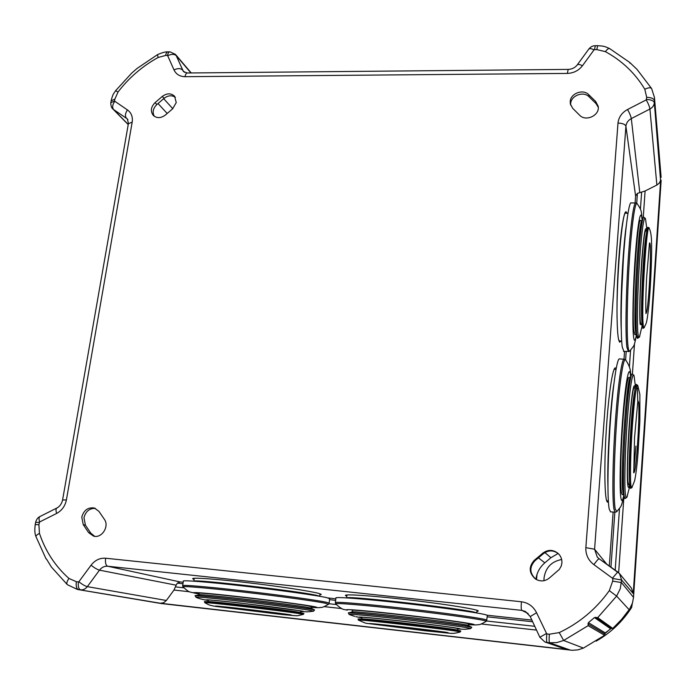 <?xml version="1.0" encoding="UTF-8"?>
<svg xmlns="http://www.w3.org/2000/svg" width="696" height="696" viewBox="0 0 696 696"><rect width="100%" height="100%" fill="white"/><g stroke="black" fill="none" stroke-linecap="round" stroke-linejoin="round"><path stroke-width="1.04" d="M583.413 648.089L563.656 640.477L588.111 625.669L604.624 635.265L583.413 648.089L578.054 649.846L572.399 650.308L161.211 603.536L77.404 589.451L161.22 603.536M661.13 177.358L654.466 97.527L661.13 177.358M633.517 597.351L632.49 602.962L629.689 608.974L621.519 619.501L612.793 628.427L597.699 617.639L616.621 596.098L609.313 590.634L612.689 581.125L621.415 582.561L633.517 597.351L661.157 180.247M558.575 553.859C553.598 550.04 548.605 549.936 543.576 553.529L534.859 560.846C529.247 567.197 529.56 573.321 535.798 579.22M535.903 579.281C536.842 572.643 539.818 567.153 544.837 562.82L538.417 557.861M175.349 97.292C171.773 94.995 168.006 95.352 164.047 98.353L156.852 104.548C153.059 108.298 152.198 112.204 154.268 116.267M95.413 508.393C89.497 508.228 85.678 511.334 83.964 517.711L85.443 525.228L83.259 524.671L81.78 517.119C83.798 510.151 88.001 507.114 94.378 508.01L98.919 511.342L104.33 519.277C109.655 526.254 101.781 538.626 93.586 536.138L88.618 532.631L90.793 533.171L94.691 536.329M561.907 563.012L561.202 566.17L559.245 569.502L549.066 578.263C544.698 581.508 540.139 581.743 535.407 578.976C528.925 573.078 528.534 566.875 534.241 560.367L542.984 553.015C548.231 549.318 553.363 549.535 558.383 553.677C560.941 556.269 562.116 559.384 561.907 563.012M572.721 108.358L570.363 104.043L570.224 101.564C570.52 93.36 583.161 88.67 588.764 94.708L589.138 96.84L596.046 103.608L595.698 101.494L598.177 106.27C600.117 115.258 585.841 122.078 579.603 115.179L572.721 108.358M589.138 96.84C583.553 90.811 570.955 95.491 570.668 103.66L570.659 105.096M176.245 102.582L172.625 108.811L165.361 115.049C160.88 118.337 156.852 118.451 153.277 115.406C150.249 111.247 150.849 106.993 155.077 102.634L162.299 96.422C166.91 93.064 171.007 93.012 174.592 96.257L176.245 102.582M595.698 101.494L588.764 94.708M83.259 524.671L88.618 532.631M559.245 632.594L563.656 640.477L556.783 642.591L549.57 642.773C549.066 642.086 548.996 639.241 549.344 634.221L559.245 632.594C579.516 622.955 596.202 608.974 609.313 590.634M612.619 577.985L617.761 571.99L619.527 573.635L621.589 579.968L612.872 578.524L593.888 564.63C588.25 560.289 585.571 554.634 585.849 547.656L617.996 123.061C618.674 117.18 621.867 112.656 627.566 109.489L646.245 99.893L646.688 97.309L644.8 89.245C635.213 73.297 622.076 60.761 605.381 51.643L596.82 49.607L594.497 49.642L595.306 45.718L597.525 45.692M169.65 51.835L168.101 51.861C166.918 51.808 166.092 53.009 165.622 55.445L158.105 57.498C142.402 66.163 129.056 77.647 118.068 91.942L114.849 99.136L111.134 100.798L110.855 102.364M114.649 101.425C112.43 104.757 112.082 107.471 113.605 109.559L112.804 108.898C111.482 107.88 110.821 105.827 110.794 102.712L114.501 101.05L127.446 109.933C131.335 112.761 132.919 116.815 132.188 122.104L66.398 499.945C65.128 506.062 61.866 510.56 56.62 513.439L39.602 521.991L38.898 524.68L39.455 533.388C45.466 551.284 55.297 566.3 68.956 578.446L76.343 581.699L78.431 581.934C77.882 586.423 78.613 589.06 80.614 589.851C83.259 590.043 85.495 588.973 87.339 586.641L99.484 570.154L176.149 585.188L177.358 583.126L180.038 581.926L183.187 582.265M90.793 533.171L85.443 525.228M598.282 107.306L596.046 103.608M608.4 501.877L607.46 502.155L607.034 501.616C604.519 497.388 604.076 464.841 606.294 429.858C608.478 394.85 612.654 367.323 615.36 367.897L616.134 368.663M621.119 341.04L619.64 342.223L618.727 340.074C616.673 332.192 616.386 299.959 618.265 267.638C620.127 235.283 623.668 210.897 626.104 211.775L627.061 213.263M194.071 579.429L192.705 578.768C191.496 577.306 214.838 578.881 246.436 582.543C277.991 586.197 310.077 591.052 318.594 593.375L321.248 594.367L319.882 594.932M346.782 596.211L345.407 595.48C344.503 593.923 371.02 595.619 405.411 599.517C439.768 603.397 472.436 608.417 477.482 610.47L478.343 610.957L476.917 611.532M635.109 202.971L635.605 196.002L637.405 193.392L645.096 190.991L656.859 185.049L659.242 183.144L660.565 180.473L654.344 102.747C654.049 105.47 652.578 107.567 649.925 109.037C649.551 106.679 648.324 103.634 646.245 99.893M78.431 581.934L78.874 581.717C82.128 584.396 84.947 586.032 87.339 586.641L166.353 600.483L173.983 590.043L176.149 585.188M594.497 49.642L594.027 49.877C591.217 48.45 589.434 48.233 588.685 49.242L577.315 64.806M46.423 558.949L51.408 567.049L67.234 584.553M166.353 600.483L163.691 602.71L160.454 603.267L566.492 649.498L545.151 642.06M157.383 54.723L137.069 68.434L131.648 73.158L115.623 90.671M651.56 88.479L637.049 69.409L629.732 62.457L629.88 63.179M588.111 625.669L588.407 622.642L594.454 617.578L597.699 617.639M604.624 635.265L605.242 632.899L611.462 628.279L595.802 617.239M612.793 628.427L611.462 628.279M619.527 573.635L631.455 588.146L633.238 593.601L660.695 179.551M544.872 552.581L550.919 557.713L544.837 562.82M550.919 557.713L558.114 553.468M596.133 641.155C610.731 632.838 622.572 621.589 631.663 607.425L632.255 603.684M604.754 633.682L611.218 628.27M358.179 619.118L358.344 619.04C359.649 618.109 455.167 629.184 460.317 630.872L460.839 631.046M359.075 619.022L361.894 618.97C363.321 618.118 451.895 628.384 456.854 629.993L457.002 630.028M361.755 618.979L361.929 617.491C356.517 615.664 456.141 627.157 457.411 628.514L457.507 628.627M348.392 612.941C345.042 610.862 470.017 625.312 471.592 627.2L471.653 627.4M348.74 612.854L352.141 612.028C349.279 610.035 466.381 623.564 468.103 625.434L468.225 625.504M352.176 612.002L352.35 610.531C345.503 607.939 467.547 621.954 468.321 623.886L468.408 624.016M335.394 602.51L335.933 598.021C333.915 596.507 366.548 599.004 408.065 603.763C449.564 608.495 486.06 613.898 487.209 615.334L487.261 615.525M348.818 598.012C365.835 598.047 457.577 608.669 474.533 612.576M346.756 597.881C348.209 595.498 470.818 609.565 476.221 612.767L476.368 612.819M438.593 631.281L379.685 624.408M204.598 601.744L204.694 601.675C204.972 600.77 289.197 610.61 301.751 613.011L303.908 613.567M205.555 601.666L208.182 601.622C208.617 600.787 286.717 609.905 298.549 612.175L300.402 612.567M208.139 601.631L208.339 600.196C202.632 598.517 285.978 608.139 298.741 610.644L300.785 611.192M195.141 595.741C190.991 593.836 296.914 606.112 312.043 609.304L314.496 610.027M195.576 595.645L198.847 594.871C195.193 593.044 294.452 604.537 308.841 607.625L311.234 608.252M198.934 594.819L199.143 593.436C191.974 591.078 294.112 602.823 309.041 606.094L311.382 606.816M182.691 585.536L183.335 581.238C181.178 579.864 207.634 581.908 244.183 586.093C280.671 590.269 317.663 595.489 326.911 597.69L329.669 598.778M195.393 581.264C211.332 581.308 303.282 592.374 318.142 596.02M193.827 581.16C193.714 578.924 302.151 591.522 317.176 595.506L319.499 596.185M281.767 613.602L226.261 607.016M649.472 243.121C649.838 242.486 650.107 243.478 650.282 246.106C650.69 256.65 650.238 271.823 648.916 291.615C647.785 306.605 646.793 313.783 645.949 313.148M643.034 328.39L642.112 324.693C640.529 310.146 644.183 240.712 647.106 229.776L648.054 227.514M642.025 323.51L641.877 321.448C640.433 308.006 643.687 244.966 646.427 233.569M641.216 324.875L640.346 321.778C638.415 306.04 643.443 225.356 645.966 230.985L646.854 231.011M637.701 338.317L636.553 334.541C634.021 316.497 639.72 218.544 643.339 217.326L643.704 217.117M636.005 334.115L635.483 331.131C633.055 314 638.397 222.233 641.869 220.867L642.782 218.683M636.188 334.715L634.813 334.654L633.917 331.061C631.246 312.408 637.449 213.576 640.79 220.684L641.938 220.71M623.912 351.471L622.259 347.104C620.571 335.629 620.91 297.931 623.19 262.07C625.452 226.156 629.08 200.779 631.315 202.901L635.439 202.98M621.615 294.974L623.346 259.651M621.232 328.973C619.979 306.057 622.781 248.611 626.313 225.443M617.056 318.429C616.317 278.548 622.485 207.243 625.93 213.237L627.957 213.281M619.614 340.97L618.727 340.066M637.867 400.678L638.684 402.558C639.215 411.841 638.763 426.883 637.318 447.676C635.944 465.163 634.752 473.445 633.752 472.532M630.689 488.401L629.697 484.512C628.088 469.469 632.229 399.53 635.422 387.385L636.57 384.601M629.549 482.163L629.48 481.127C628.01 467.216 631.733 403.567 634.726 391.178M628.784 484.668L628.062 482.728C625.652 470.052 631.542 382.722 634.378 388.046L635.274 388.098M625.017 498.553L624.077 496.231C620.954 482.05 627.627 376.493 631.716 374.187L632.185 373.865M624.347 497.57L622.981 492.55C620.005 479.039 626.269 380.147 630.193 377.737L631.22 375.353M623.52 494.76L622.172 494.647L621.38 492.429C620.084 484.955 620.562 455.341 622.537 426.387C624.503 397.39 627.461 376.092 629.14 377.354L630.324 377.423M610.583 511.838L609.244 509.185C607.216 499.972 607.591 461.265 610.262 423.081C612.915 384.845 617.108 357.161 619.579 358.945L623.929 359.171M607.921 486.113C607.016 461.752 610.192 407.595 613.889 383.818M637.379 387.907L637.745 401.026M635.909 446.127L633.664 472.114M561.655 559.514C551.432 561.489 545.56 567.666 544.028 578.045L543.985 580.699M536.512 579.62L536.973 574.522M167.205 113.465L158.018 103.539M612.872 578.524L612.689 581.125M594.027 49.877L582.448 65.755C578.646 70.601 573.591 73.158 567.292 73.419L185.032 76.691C179.777 76.543 176.097 74.281 174 69.904L167.545 55.419C168.014 52.983 168.841 51.782 170.015 51.835L175.47 54.418L176.253 55.671C174.296 53.949 171.512 53.94 167.884 55.628M165.622 55.445L167.545 55.419M114.501 101.05L114.849 99.136M78.874 581.717L91.08 565.178C95.021 560.167 99.867 557.844 105.609 558.218L521.408 601.762C528.273 602.727 533.319 606.381 536.564 612.732L546.769 633.934C546.412 638.954 546.49 641.799 546.995 642.478L544.794 641.929L539.852 637.258L546.29 633.586M549.344 634.221L546.769 633.934M164.047 98.353L162.299 96.422M156.852 104.548L155.077 102.634M543.576 553.529L542.984 553.015M534.241 560.367L534.859 560.846M532.658 621.772L487.139 616.821M335.655 600.343L329.556 599.674M182.961 583.735L177.358 583.126M328.034 597.968L335.837 598.821M486.991 615.203L531.875 620.075M180.038 581.926L107.68 566.231L521.748 610.366L528.116 613.463M585.849 547.656L594.584 549.222L625.913 126.246L635.605 196.002M599.091 558.74L597.272 557.096L594.584 549.222L606.799 564.212M609.296 565.987L613.133 512.047M624.008 359.145L624.547 351.506M637.405 193.392L636.71 203.284M626.209 351.584L625.617 359.945M614.846 512.195L610.949 567.162M105.609 558.218C105.079 562.699 105.766 565.37 107.68 566.231C104.444 566.013 101.712 567.318 99.484 570.154C97.136 569.493 94.334 567.84 91.08 565.178M175.662 586.911L183.805 587.807M328.956 603.728L336.325 604.537M486.513 621.006L534.763 626.304M521.408 601.762C521.043 606.703 521.156 609.574 521.748 610.366L525.437 611.48L530.213 616.43M127.446 109.933C125.219 113.283 124.845 115.997 126.341 118.076L127.907 119.677M128.238 124.48L113.605 109.559L127.333 118.903L128.429 123.401M187.154 72.993L183.37 71.462L176.253 55.671L190.948 72.958M184.51 72.367L182.387 69.887C180.438 68.199 177.645 68.208 174 69.904M56.776 508.071L40.107 516.458C38.863 517.111 38.698 518.955 39.602 521.991M56.62 513.439C55.689 510.412 55.828 508.576 57.028 507.941C59.873 506.383 61.727 503.73 62.588 499.989L66.398 499.945M132.188 122.104L128.369 123.74L62.596 499.911M185.032 76.691C185.51 74.176 186.328 72.95 187.502 72.993L568.127 69.409M567.292 73.419L568.232 69.409C572.06 69.182 575.035 67.721 577.167 65.024C577.88 64.058 579.646 64.302 582.448 65.755M627.566 109.489C629.628 113.231 630.88 116.267 631.307 118.59C628.079 120.364 626.287 122.922 625.913 126.246C625.199 124.323 622.563 123.262 617.996 123.061M593.888 564.63C596.69 560.75 598.429 558.792 599.117 558.758L597.272 557.096M536.564 612.732L530.274 616.552M617.735 571.981L599.134 558.775L619.483 573.582M639.763 192.453L631.307 118.59L649.925 109.037L656.859 185.049M615.186 570.163L619.501 508.506M629.393 367.096L630.567 350.305M640.433 209.218L641.625 192.2M536.52 630.089L481.232 623.981M341.91 608.591L324.145 606.634M189.582 591.765L173.983 590.043M112.804 108.898L128.221 124.601M39.298 522.409L35.609 522.339L35.209 524.532M38.898 524.68L35.2 524.593C34.548 530.065 34.791 534.041 35.948 536.529M46.014 558.801L36.035 536.781C35.696 535.894 36.836 534.763 39.455 533.388M158.105 57.498L157.522 54.653C162.046 52.635 165.448 51.704 167.736 51.861M570.502 650.168L549.562 642.773L546.995 642.478L566.492 649.498M646.688 97.309C651.273 97.492 653.875 98.588 654.492 100.598L654.344 102.747C653.727 100.755 651.125 99.659 646.54 99.467M654.466 97.536L651.647 88.618C650.656 87.331 648.376 87.539 644.8 89.245M645.096 190.991L643.261 217.456M634.517 343.65L632.42 373.909M623.947 496.213L618.648 572.712M68.956 578.446C66.833 581.499 66.311 583.587 67.408 584.701L67.399 584.701M160.454 603.267L78.535 589.616C76.525 588.825 75.794 586.189 76.343 581.699M111.195 100.442C113.213 92.864 113.674 94.004 115.553 90.758L118.068 91.942M605.381 51.643C607.312 49.111 608.739 48.102 609.661 48.598L629.68 62.414M609.444 48.485C603.093 45.675 604.128 46.588 602.083 46.023L597.62 45.692L596.82 49.607M587.868 623.886L604.72 633.917M588.407 622.642L605.242 632.899M610.366 628.61L594.454 617.578M633.238 593.601L621.589 579.968L620.267 588.685L616.621 596.098L629.167 609.748M163.682 98.675L172.765 108.689M365.496 623.138L358.727 620.232C350.871 618.178 458.725 630.62 460.056 631.924L460.065 632.046M358.623 620.153L358.188 619.188C352.272 617.317 459.569 629.715 460.726 631.046L460.169 632.012C450.921 634.265 455.262 633.612 426.091 630.88L366.2 623.294M361.894 617.778L359.71 617.352C355.334 616.308 375.701 618.109 403.924 621.337C432.103 624.547 458.751 628.123 460.178 628.836L457.481 628.923M354.577 616.36L349.427 614.577C345.86 613.489 371.133 615.742 404.785 619.605C438.402 623.451 469.208 627.635 470.609 628.488L470.383 628.671M349.166 614.464L348.409 613.106C346.817 612.219 373.361 614.62 406.864 618.483C440.35 622.337 470.261 626.452 471.662 627.322L471.74 627.453M345.277 609.766L347.348 610.14C341.44 608.626 366.923 610.688 403.001 614.785C439.037 618.857 472.802 623.529 474.15 624.547L468.347 624.625M344.642 609.592C342.867 609.687 339.918 607.799 335.811 603.945C332.758 602.484 364.739 605.076 406.377 609.844C447.989 614.594 485.008 619.901 486.173 621.163L486.121 621.389M335.811 603.945L335.368 602.684C333.332 601.309 365.974 603.963 407.525 608.73C449.068 613.489 485.608 618.77 486.765 620.066L487.27 615.412M205.016 602.736L204.633 601.822C198.404 600.1 288.188 610.479 301.742 613.063L303.917 613.541L303.282 614.42C294.512 616.151 302.09 616.204 281.628 614.472L215.673 606.407C209.879 605.294 209.54 605.389 205.163 602.84C197.246 600.952 287.37 611.358 301.09 613.924L303.125 614.472M208.304 600.457C201.327 599.073 211.514 599.882 238.859 602.884L301.307 610.931C304.361 611.497 304.178 611.671 300.75 611.462M208.295 600.5L207.364 600.343C201.936 599.404 198.221 598.403 196.211 597.342C192.74 596.341 213.098 598.16 242.626 601.553C272.101 604.928 303.038 609.009 311.016 610.531L313.487 611.201L314.479 610.114M196.211 597.342L195.202 595.915C193.479 595.097 214.977 597.046 244.479 600.448C273.928 603.841 304.108 607.86 312.034 609.4L314.505 609.922M199.065 593.966L197.951 593.766C185.24 591.539 201.074 592.479 234.004 596.124C266.785 599.743 305.44 604.841 314.435 606.695C318.629 607.556 317.585 607.773 311.312 607.356M199.056 593.984L197.038 593.636C187.45 591.174 190.382 593.297 183.083 586.98C180.012 585.658 205.877 587.763 242.469 591.957C279.009 596.133 316.454 601.283 325.754 603.336L328.39 604.354M182.909 586.754L182.665 585.754C180.481 584.51 206.947 586.676 243.522 590.878C280.036 595.063 317.08 600.196 326.346 602.266L329.138 603.101L329.686 598.595M393.901 71.044L387.341 71.105M643.174 324.623C641.147 307.032 646.949 217.222 649.316 228.584C650.421 230.637 651.117 234.108 651.43 239.024C652.169 252.779 650.786 284.62 648.916 305.057C646.558 326.076 646.297 322.483 644.087 327.833C643.704 328.181 643.4 327.111 643.174 324.623M643.095 328.39L642.199 325.119C640.19 308.363 645.583 221.45 648.202 227.566L649.142 228.21M640.163 324.327C639.259 315.384 639.981 285.36 641.773 260.339C643.878 233.639 645.531 223.868 646.741 231.002M639.885 335.663L639.389 337.064C638.798 338.212 638.319 337.108 637.962 333.741C636.875 323.675 637.562 290.215 639.563 260.591C641.555 230.889 644.287 212.95 645.583 219.353L647.002 230.263M637.797 338.317L636.649 334.541C635.587 324.875 636.101 294.199 637.91 265.237C639.711 236.214 642.373 215.525 643.913 217.187L645.436 218.779M636.362 335.281C635.143 341.571 634.195 341.954 633.517 336.438C632.159 325.241 633.055 285.343 635.509 253.144C637.928 220.78 641.033 206.608 642.13 220.232M629.984 350.897L629.558 351.306C628.975 351.48 628.479 350.018 628.079 346.93C626.522 335.298 627.035 296.383 629.393 260.191C631.733 223.929 635.274 199.674 637.266 203.824C641.895 210.81 640.999 210.105 642.208 219.266L642.26 219.936M628.479 351.697L626.913 347.33C625.347 335.846 625.774 298.123 628.044 262.227C630.289 226.27 633.804 200.857 635.918 202.988L636.883 203.415M644.392 327.294L642.843 328.382M630.95 485.86C629.958 478.978 630.585 451.478 632.386 425.647C634.508 397.634 636.327 384.296 637.849 385.654L639.868 394.554L639.859 421.263L637.98 453.601C637.318 462.257 636.057 474.402 634.595 480.797L631.837 487.765L630.95 485.86M632.081 487.357L630.576 488.392L629.941 486.356C627.435 472.897 633.743 378.824 636.683 384.636L637.771 385.471M629.689 484.738C628.906 488.113 628.297 488.348 627.853 485.443C626.713 478.135 627.514 446.928 629.602 420.097C632.046 391.378 633.925 380.712 635.248 388.09M627.383 495.917L626.948 497.101C626.374 498.327 625.895 497.77 625.53 495.43C624.173 487.27 624.93 452.678 627.244 421.019C629.549 389.273 632.699 369.585 634.1 376.092L632.36 373.9C630.646 372.534 627.575 395.171 625.495 426.056C623.399 456.907 622.859 488.392 624.173 496.239L624.877 498.545M623.747 495.526C622.572 501.129 621.632 502.007 620.928 498.153C619.292 489.245 620.232 448.833 622.998 414.494C625.747 380.007 629.288 363.164 630.533 375.831L630.62 376.745M616.917 511.517L615.255 509.194C613.359 499.867 613.924 459.812 616.665 421.219C619.397 382.565 623.486 356.074 625.678 360.032L624.277 359.188C621.937 357.405 617.883 385.132 615.255 423.412C612.611 461.631 612.149 500.38 614.046 509.585L615.133 512.212L610.401 511.821M625.112 498.562L626.948 497.101L629.828 485.869M525.437 611.48L530.221 616.517L539.844 637.24M539.852 637.258L544.794 641.929M39.837 516.589C37.845 517.554 36.436 519.451 35.618 522.278M595.211 45.727C592.766 45.701 590.652 46.797 588.851 49.016M67.408 584.701L77.404 589.451M175.47 54.418L191.226 72.958M448.146 632.655C445.597 631.872 378.868 623.868 369.654 623.538L370.342 623.564M456.854 629.993L460.317 630.872M468.103 625.434L471.592 627.2M476.221 612.767L476.664 612.941M346.591 597.873L346.93 594.976M476.786 612.958L477.03 610.314M468.347 624.651C477.473 625.199 476.577 624.773 478.535 624.643C479.483 624.912 482.058 623.79 486.252 621.284L486.835 620.127M468.269 625.513L468.417 623.947M457.472 628.975C466.755 629.297 462.805 629.576 470.67 628.618L471.757 627.287M355.778 616.665L361.885 617.831M457.359 630.115L457.516 628.575M291.189 614.951C283.594 613.55 223.546 606.355 215.603 606.051L216.412 606.086M193.81 581.16L194.245 578.263M319.716 596.272L320.021 593.792M319.107 596.028L319.777 596.298M311.312 607.382C320.456 607.956 319.02 607.538 321.013 607.434C321.926 607.704 324.449 606.625 328.582 604.206L329.138 603.101M311.208 608.226L311.39 606.712M311.008 608.139L314.314 609.827M300.75 611.506C307.223 611.836 306.632 612.088 313.487 611.201M300.602 612.619L300.794 611.123M300.063 612.48L303.36 613.324M368.332 71.288L394.049 71.044M649.481 243.095L646.61 277.808C645.801 294.199 645.592 306.118 645.984 313.565L645.984 313.609M621.685 341.075L619.292 340.953M636.457 335.576C633.656 347.426 635.152 344.076 629.558 351.306L623.572 351.454M635.935 333.897L637.031 337.456M642.19 325.606L639.389 337.064L637.458 338.3M642.13 324.91L641.025 324.867M637.875 400.652L634.526 437.923L633.778 472.854M635.518 386.967L634.1 376.092M630.759 376.414L630.515 373.439C630.68 369.393 629.071 364.93 625.678 360.032M616.003 369.385L614.124 369.28M608.339 500.876L606.677 500.746M623.851 495.874C620.945 507.593 622.111 505.052 616.621 511.786L615.133 512.212M629.715 484.747L628.671 484.66"/></g></svg>
